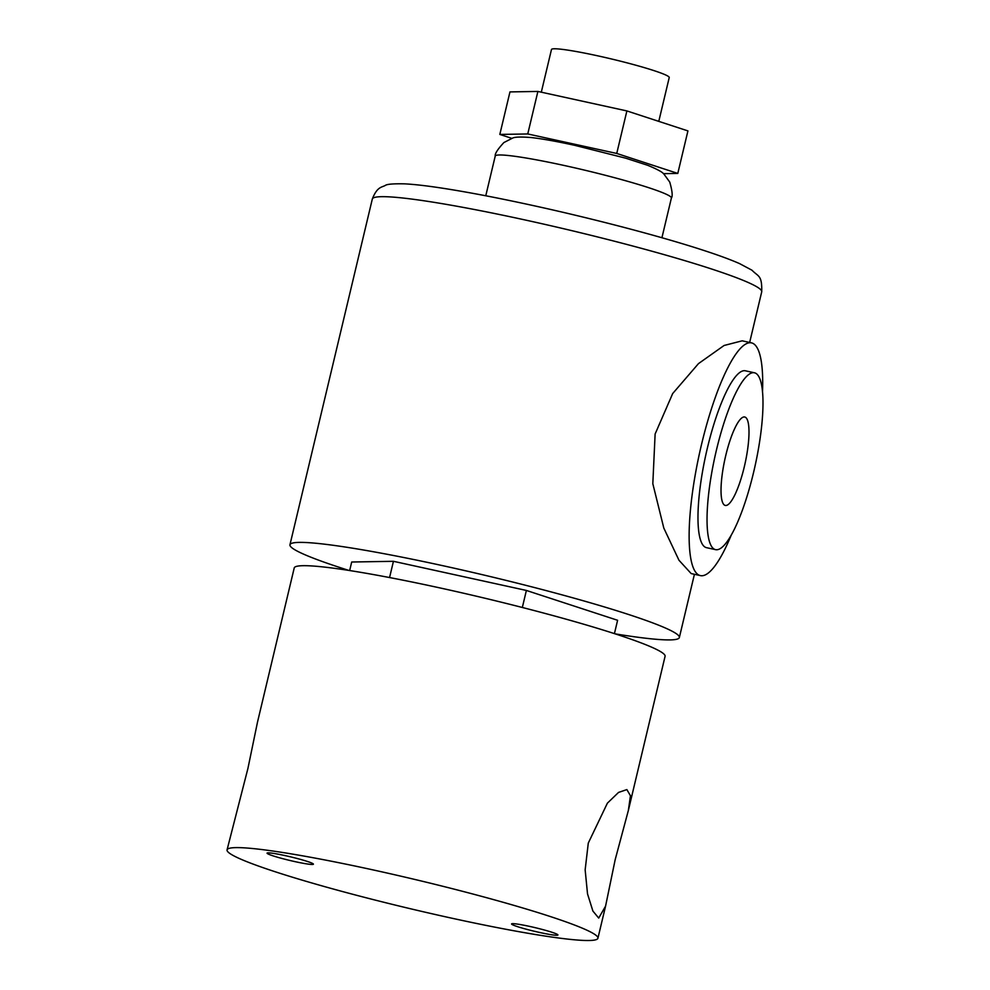 <?xml version="1.0" encoding="UTF-8"?>
<svg xmlns="http://www.w3.org/2000/svg" width="990" height="990" viewBox="0 0 990 990"><rect width="100%" height="100%" fill="white"/><g stroke="black" fill="none" stroke-linecap="round" stroke-linejoin="round"><path stroke-width="1.49" d="M615.174 859.704L605.571 906.135L598.715 918.064L592.911 911.085L587.528 893.908L585.152 869.851L588.283 843.096L607.39 803.162L618.54 792.421L626.868 789.587L630.444 795.762L628.365 810.426L615.174 859.704M227.056 849.89A190.612 14.751 13.4 0 1 373.527 870.012A190.612 14.751 13.4 0 1 597.923 938.235A190.612 14.751 13.4 0 1 451.452 918.114A190.612 14.751 13.4 0 1 227.056 849.89L247.908 768.512L257.511 722.081L294.228 567.951A190.612 14.751 13.4 0 1 440.686 588.085A190.612 14.751 13.4 0 1 665.082 656.308L628.365 810.426M285.355 855.657A23.822 1.844 -166.6 0 0 267.053 853.133A23.822 1.844 -166.6 0 0 295.107 861.659A23.822 1.844 -166.6 0 0 313.409 864.183A23.822 1.844 -166.6 0 0 285.355 855.657M529.873 926.454A23.822 1.844 -166.6 0 0 511.57 923.942A23.822 1.844 -166.6 0 0 539.624 932.469A23.822 1.844 -166.6 0 0 557.927 934.981A23.822 1.844 -166.6 0 0 529.873 926.454M725.757 455.499A45.268 10.296 102.4 0 0 725.324 505.445A45.268 10.296 102.4 0 0 744.27 466.933A45.268 10.296 102.4 0 0 744.703 417A45.268 10.296 102.4 0 0 725.757 455.499M753.526 472.638A90.548 20.592 102.4 0 0 754.392 372.772A90.548 20.592 102.4 0 0 716.5 449.794A90.548 20.592 102.4 0 0 715.634 549.66A90.548 20.592 102.4 0 0 753.526 472.638M754.392 372.772L745.334 370.792A90.548 20.592 102.4 0 0 707.442 447.802A90.548 20.592 102.4 0 0 706.563 547.68L715.634 549.66M541.307 92.181L551.48 49.5A60.526 4.69 13.4 0 1 597.985 55.886A60.526 4.69 13.4 0 1 669.228 77.554L658.783 121.374M762.498 392.127A119.134 27.089 102.4 0 0 751.447 342.862A119.134 27.089 102.4 0 0 701.588 444.201A119.134 27.089 102.4 0 0 700.437 575.611A119.134 27.089 102.4 0 0 731.09 535.479M751.447 342.862L742.166 340.82L724.086 345.485L698.47 363.627L672.68 393.562L655.12 434.016L652.818 483.689L663.807 528.066L678.967 560.241L691.168 573.569L700.437 575.611M348.851 570.413A200.153 15.493 13.4 0 1 289.959 544.76A200.153 15.493 13.4 0 1 443.743 565.896A200.153 15.493 13.4 0 1 679.35 637.535A200.153 15.493 13.4 0 1 615.223 633.872M518.995 606.623L524.069 607.922M349.668 570.537L351.697 562.011L393.438 561.305L526.383 590.448L617.599 620.284L614.431 633.612M526.383 590.448L522.361 607.365M393.438 561.305L389.565 577.554M511.855 138.365L499.826 134.43L509.961 91.909L537.892 91.439L626.88 110.93L687.926 130.903L677.791 173.423L663.387 173.671M499.826 134.43L527.757 133.959L616.745 153.45L677.791 173.423M626.88 110.93L616.745 153.45M537.892 91.439L527.757 133.959M495.235 156.049C494.777 153.784 497.661 149.292 503.861 142.572L512.399 138.192C514.503 136.929 520.777 136.719 531.234 137.548C542.322 138.81 556.826 141.409 574.769 145.344L625.643 158.165L647.596 165.268C657.298 169.24 662.805 172.26 664.117 174.339L669.76 182.098C672.272 190.884 672.816 196.193 671.393 198.025A90.548 7.004 -166.6 0 0 564.795 165.615A90.548 7.004 -166.6 0 0 495.235 156.049L485.768 195.772M372.314 199.052C377.252 186.318 381.942 187.469 385.419 185.353C387.214 184.115 393.661 183.62 404.737 183.855C414.748 184.375 427.94 185.922 444.324 188.484C469.507 192.419 499.158 198.124 533.276 205.586C593.666 218.79 659.922 236.152 702.207 249.913C717.985 255.012 730.459 259.59 739.629 263.637L751.967 270.208C758.365 276.853 762.139 274.874 761.718 291.827A200.153 15.493 -166.6 0 0 526.098 220.188A200.153 15.493 -166.6 0 0 372.314 199.052L289.959 544.76M605.571 906.135L597.923 938.235M671.393 198.025L661.926 237.736M761.718 291.827L749.653 342.466M694.423 574.287L679.35 637.535"/></g></svg>
